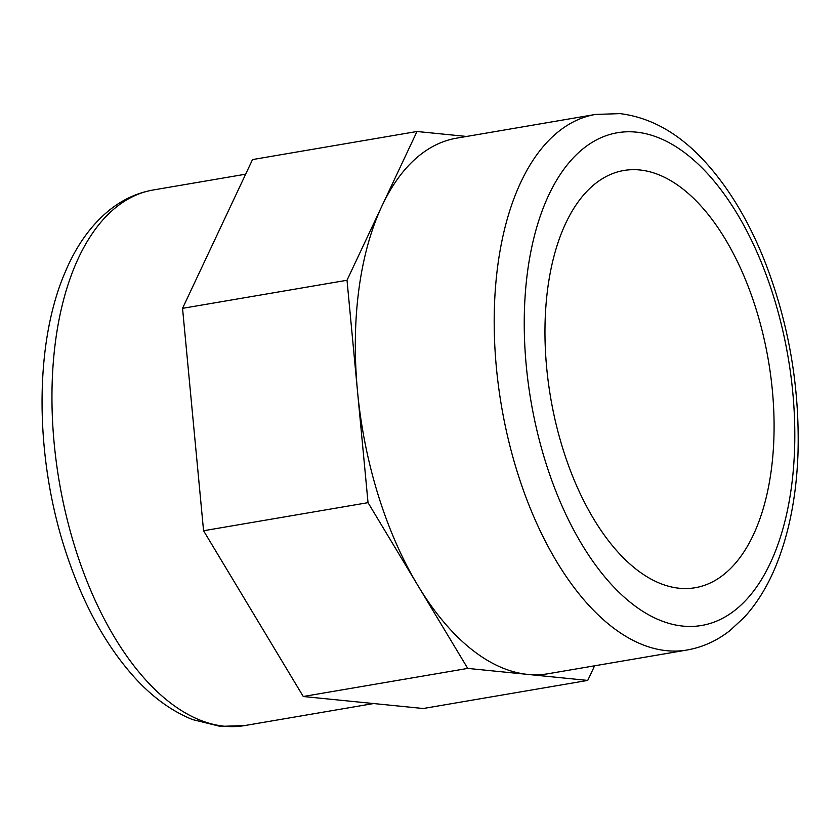 <?xml version="1.0" encoding="UTF-8"?>
<svg xmlns="http://www.w3.org/2000/svg" width="840" height="840" viewBox="0 0 840 840"><rect width="100%" height="100%" fill="white"/><g stroke="black" fill="none" stroke-linecap="round" stroke-linejoin="round"><path stroke-width="1.26" d="M679.298 588.252A211.638 110.45 -99.7 0 1 548.384 382.767A211.638 110.45 -99.7 0 1 623.889 170.489A211.638 110.45 -99.7 0 1 768.4 360.518A211.638 110.45 -99.7 0 1 695.163 587.727A211.638 110.45 -99.7 0 1 679.298 588.252M595.508 114.439L456.624 138.159A271.667 141.781 80.3 0 0 382.001 205.874A271.667 141.781 80.3 0 0 357.525 391.461A271.667 141.781 80.3 0 0 417.89 585.533A271.667 141.781 80.3 0 0 527.74 674.415A271.667 141.781 80.3 0 0 548.111 673.743L686.994 650.024C702.597 647.262 716.898 640.804 729.887 630.63L744.419 617.159C757.092 603.225 767.571 586.194 775.845 566.045C789.086 533.537 796.477 496.02 798 453.474C799.837 386.211 788.476 321.405 763.896 259.067C748.45 220.826 729.383 189 706.671 163.569C680.516 134.221 651.641 117.579 620.067 113.62L595.508 114.439A271.667 141.781 80.3 0 0 501.491 406.098A271.667 141.781 80.3 0 0 686.994 650.024M466.62 136.458L416.997 131.492L252.525 159.579L182.542 308.343L203.564 530.744L303.272 696.507L423.266 708.509L587.738 680.421L594.615 665.805M416.997 131.492L347.014 280.256L368.036 502.656L467.744 668.409L587.738 680.421M347.014 280.256L182.542 308.343M368.036 502.656L203.564 530.744M467.744 668.409L303.272 696.507M682.868 626.094A249.931 130.442 80.3 0 0 792.782 392.448A249.931 130.442 80.3 0 0 636.174 132.121A249.931 130.442 80.3 0 0 526.27 365.768A249.931 130.442 80.3 0 0 682.868 626.094M244.755 725.561L220.196 726.38L192.623 719.597C171.822 711.239 152.492 697.231 134.631 677.575C105.934 645.666 83.202 604.37 66.402 553.686C34.787 459.113 33.59 345.334 65.037 272.475C76.261 245.574 91.382 224.532 110.397 209.359C123.375 199.196 137.676 192.738 153.269 189.977A271.667 141.781 80.3 0 0 56.343 462.462A271.667 141.781 80.3 0 0 224.385 726.232A271.667 141.781 80.3 0 0 244.755 725.561L373.632 703.542M153.269 189.977L245.648 174.195"/></g></svg>

